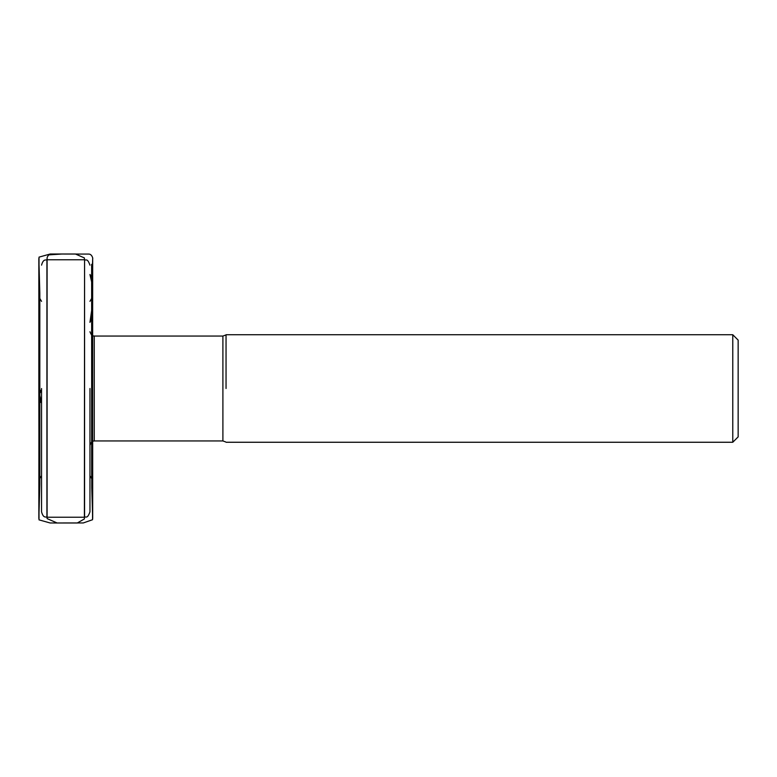 <?xml version="1.0" encoding="UTF-8"?>
<svg xmlns="http://www.w3.org/2000/svg" width="777" height="777" viewBox="0 0 777 777"><rect width="100%" height="100%" fill="white"/><g stroke="black" fill="none" stroke-linecap="round" stroke-linejoin="round"><path stroke-width="1.17" d="M89.957 388.5L89.957 511.858L89.957 388.5M41.54 388.5L41.54 511.858L41.54 388.5M226.049 388.5L226.049 334.732L226.049 388.5M738.15 388.5L738.15 436.888L738.15 340.112L732.769 334.732L226.049 334.732M738.15 436.888L732.769 442.259L732.769 334.732M47.096 518.58L47.096 263.15C47.242 257.304 46.397 257.789 48.844 254.866L61.762 254.03L88.918 254.079C92.463 254.205 93.143 259.906 92.686 258.411L92.657 278.079L89.957 274.495L92.317 284.877L91.725 309.955L89.957 322.368L91.686 318.657L91.686 298.378L89.957 301.321M41.54 403.049L39.481 394.026L41.54 390.258L38.85 390.491L39.015 519.862L50.146 522.979L77.282 522.989L84.402 518.939L84.402 517.239M46.921 517.239L84.576 517.239L84.576 259.761L46.921 259.761L46.921 517.239C45.445 516.647 43.366 518.278 41.54 511.858M225.621 441.919L222.902 440.947L222.902 336.053L94.26 336.053L94.26 440.947C93.658 441.627 92.385 439.102 89.957 445.25M41.54 403.04L39.802 401.311L38.85 390.491L38.85 258.401L39.821 293.191L39.821 483.75L39.802 298.426L41.54 301.359M92.657 335.742L92.657 278.079L91.686 335.198L91.676 292.948L92.686 258.43L92.55 519.716L83.294 522.95L57.08 522.97L47.096 518.589L47.096 517.239M84.576 517.239C86.033 516.219 87.267 519.318 89.957 511.858M84.576 259.761C86.033 260.771 87.267 257.682 89.957 265.142M46.921 259.761C45.445 260.353 43.366 258.722 41.54 265.142M222.902 440.947L94.26 440.947M222.902 336.053L225.621 335.081M732.769 442.259L226.049 442.259M94.26 336.053C93.658 335.373 92.385 337.898 89.957 331.75M84.402 518.589L84.576 260.683M84.576 260.305L84.382 257.915L75.437 254.011L50.175 254.011L39.025 257.129L38.85 518.599L39.821 483.838L39.821 293.25L39.802 478.574L41.54 475.67M84.411 259.761L84.402 258.411L84.343 259.761M47.096 259.761L47.096 258.42L47.154 259.761M91.676 298.873L91.686 315.627L91.676 298.873M89.957 475.709L91.686 478.622L91.647 264.326L91.773 487.752L92.686 518.57L92.686 441.249M91.686 316.919L91.686 403.001L91.686 316.919M91.676 455.254L91.686 430.623L91.676 455.254"/></g></svg>
